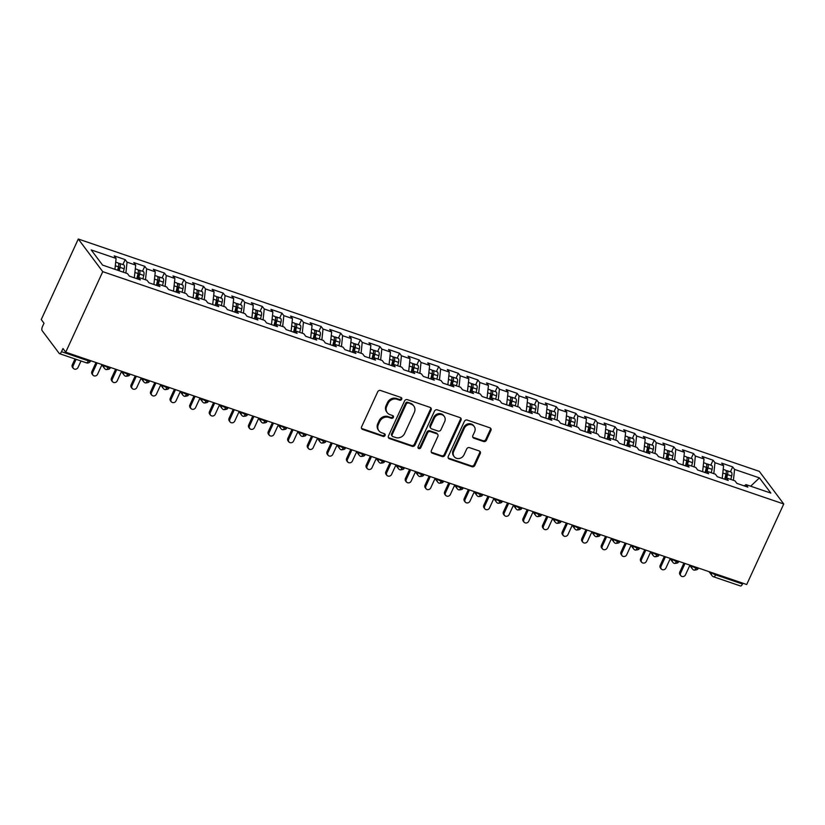 <?xml version="1.0" encoding="UTF-8"?>
<svg xmlns="http://www.w3.org/2000/svg" width="825" height="825" viewBox="0 0 825 825"><rect width="100%" height="100%" fill="white"/><g stroke="black" fill="none" stroke-linecap="round" stroke-linejoin="round"><path stroke-width="1.24" d="M401.703 399.29A1.547 1.372 143.1 0 0 400.991 397.464L380.552 390.493A2.207 1.97 143.1 0 0 377.726 391.782L361.608 426.824A2.207 1.97 143.1 0 0 362.639 429.433L383.078 436.404A1.547 1.372 143.1 0 0 384.945 434.115A1.547 1.372 143.1 0 0 384.337 433.672L381.686 432.774A7.054 6.291 143.1 0 1 378.902 430.774A7.054 6.291 143.1 0 1 378.397 424.442L379.737 421.523A7.054 6.291 143.1 0 1 388.761 417.388L391.411 418.296A1.547 1.372 143.1 0 0 393.267 416.006A1.547 1.372 143.1 0 0 392.659 415.573L390.019 414.666A7.054 6.291 143.1 0 1 387.234 412.665A7.054 6.291 143.1 0 1 386.729 406.333L388.07 403.415A7.054 6.291 143.1 0 1 397.093 399.29L399.733 400.187A1.547 1.372 143.1 0 0 401.703 399.29M387.234 412.665L386.626 411.85A7.054 6.291 143.1 0 1 386.11 405.518L387.461 402.6A7.054 6.291 143.1 0 1 396.474 398.475L399.125 399.372A1.547 1.372 143.1 0 0 401.198 397.557M361.525 428.35A2.207 1.97 143.1 0 0 362.031 428.608L382.47 435.59A1.547 1.372 143.1 0 0 384.543 433.775M378.902 430.774L378.293 429.959A7.054 6.291 143.1 0 1 377.788 423.627L379.129 420.709A7.054 6.291 143.1 0 1 388.152 416.573L390.792 417.481A1.547 1.372 143.1 0 0 392.875 415.666M483.594 441.519A2.207 1.97 143.1 0 0 486.41 440.23L490.937 430.403A2.207 1.97 143.1 0 0 489.906 427.804L467.208 420.059A2.207 1.97 143.1 0 0 464.392 421.348L448.274 456.39A2.207 1.97 143.1 0 0 449.295 458.989L471.993 466.733A2.207 1.97 143.1 0 0 474.818 465.444L480.274 453.564A2.207 1.97 143.1 0 0 479.253 450.966L469.538 447.655A2.207 1.97 143.1 0 0 466.713 448.944L464.011 454.833A5.899 5.259 143.1 0 1 459.298 458.473A5.899 5.259 143.1 0 1 454.142 456.617A5.899 5.259 143.1 0 1 453.719 451.316L464.331 428.247A5.899 5.259 143.1 0 1 469.043 424.607A5.899 5.259 143.1 0 1 474.189 426.473A5.899 5.259 143.1 0 1 474.623 431.764L472.849 435.61A2.207 1.97 143.1 0 0 473.88 438.209L483.594 441.519L482.976 440.705A2.207 1.97 143.1 0 0 485.801 439.416L490.318 429.588A2.207 1.97 143.1 0 0 490.411 428.062M65.722 352.192L102.754 271.662L783.75 503.982L746.708 584.512L65.722 352.192L62.968 348.521L61.504 351.687L88.399 360.865L88.78 360.061M431.114 409.994A2.207 1.97 143.1 0 0 430.083 407.385L407.385 399.651A2.207 1.97 143.1 0 0 404.57 400.94L388.451 435.982A2.207 1.97 143.1 0 0 389.472 438.58L412.17 446.325A2.207 1.97 143.1 0 0 414.996 445.036L431.114 409.994L430.495 409.179A2.207 1.97 143.1 0 0 430.588 407.653M437.291 409.85L459.989 417.594A2.207 1.97 143.1 0 1 461.02 420.193L444.902 455.245A2.207 1.97 143.1 0 1 442.087 456.534L432.372 453.214A2.207 1.97 143.1 0 1 431.341 450.615L437.879 436.404A2.207 1.97 143.1 0 0 436.848 433.795L430.403 431.599A2.207 1.97 143.1 0 0 427.587 432.888L420.781 447.686A1.547 1.372 143.1 0 1 418.089 446.768L434.476 411.139A2.207 1.97 143.1 0 1 437.291 409.85M102.754 271.662L78.293 239.023L759.278 471.343L783.75 503.982M122.884 264.588L125.173 259.627L114.19 255.884L116.088 258.421L91.204 249.923L102.578 265.103L127.473 273.601L129.36 276.127L140.343 279.871L138.445 277.344L147.067 280.283L148.964 282.81L159.937 286.553L158.039 284.027L166.66 286.966L168.558 289.493L179.53 293.236L177.633 290.709L186.254 293.648L188.152 296.185L199.134 299.929L197.237 297.392L205.858 300.341L207.756 302.868L218.728 306.611L216.831 304.085L225.452 307.024L227.349 309.55L238.322 313.294L236.424 310.767L245.046 313.706L246.943 316.243L257.916 319.987L256.028 317.45L264.65 320.399L266.547 322.926L277.52 326.669L275.622 324.142L284.243 327.082L286.141 329.608L297.113 333.352L295.216 330.825L303.837 333.764L305.735 336.291L316.707 340.044L314.81 337.507L323.441 340.447L325.339 342.983L336.311 346.727L334.414 344.2L343.035 347.139L344.933 349.666L355.905 353.409L354.007 350.883L362.629 353.822L364.526 356.348L375.499 360.092L373.601 357.565L382.233 360.504L384.12 363.041L395.103 366.785L393.205 364.248L401.827 367.197L403.724 369.724L414.697 373.467L412.799 370.941L421.42 373.88L423.318 376.406L434.29 380.15L432.393 377.623L441.014 380.562L442.912 383.099L453.894 386.843L451.997 384.306L460.618 387.255L462.516 389.782L473.488 393.525L471.591 390.998L480.212 393.938L482.109 396.464L493.082 400.207L491.184 397.681L499.806 400.62L501.703 403.147L512.676 406.89L510.788 404.363L519.41 407.302L521.307 409.839L532.28 413.583L530.382 411.046L539.003 413.995L540.901 416.522L551.873 420.265L549.976 417.739L558.597 420.678L560.495 423.204L571.467 426.948L569.58 424.421L578.201 427.36L580.099 429.897L591.071 433.641L589.174 431.104L597.795 434.053L599.692 436.58L610.665 440.323L608.768 437.797L617.389 440.736L619.286 443.262L630.259 447.006L628.361 444.479L636.993 447.418L638.88 449.945L649.863 453.698L647.965 451.162L656.587 454.101L658.484 456.637L669.457 460.381L667.559 457.844L676.18 460.793L678.078 463.32L689.05 467.063L687.153 464.537L695.784 467.476L697.672 470.002L708.654 473.746L706.757 471.219L715.378 474.158L717.276 476.695L728.248 480.439L726.351 477.902L734.972 480.851L736.869 483.378L747.842 487.121L745.944 484.595L744.243 485.894M125.173 259.627L127.06 262.164L135.692 265.103L134.32 277.819M142.488 271.281L144.767 266.32L133.794 262.577L135.692 265.103M144.767 266.32L146.664 268.847L155.286 271.786L153.914 284.501M162.082 277.963L164.361 273.003L153.388 269.259L155.286 271.786M164.361 273.003L166.258 275.529L174.879 278.468L173.518 291.184M181.675 284.646L183.954 279.685L172.982 275.942L174.879 278.468M183.954 279.685L185.852 282.222L194.473 285.161L193.112 297.877M201.279 291.328L203.558 286.368L192.586 282.624L194.473 285.161M203.558 286.368L205.456 288.905L214.077 291.844L212.706 304.559M220.873 298.021L223.152 293.061L212.18 289.317L214.077 291.844M223.152 293.061L225.05 295.587L233.671 298.526L232.31 311.242M240.467 304.703L242.746 299.743L231.773 296L233.671 298.526M242.746 299.743L244.643 302.27L253.265 305.219L251.903 317.934M260.061 311.386L262.35 306.426L251.377 302.682L253.265 305.219M262.35 306.426L264.248 308.963L272.869 311.902L271.497 324.617M279.665 318.079L281.944 313.118L270.971 309.375L272.869 311.902M281.944 313.118L283.841 315.645L292.463 318.584L291.101 331.299M299.258 324.761L301.537 319.801L290.565 316.058L292.463 318.584M301.537 319.801L303.435 322.327L312.056 325.277L310.695 337.982M318.852 331.444L321.142 326.483L310.159 322.74L312.056 325.277M321.142 326.483L323.029 329.02L331.66 331.959L330.289 344.675M338.456 338.137L340.735 333.176L329.763 329.433L331.66 331.959M340.735 333.176L342.633 335.703L351.254 338.642L349.893 351.357M358.05 344.819L360.329 339.859L349.357 336.115L351.254 338.642M360.329 339.859L362.227 342.385L370.848 345.324L369.487 358.04M377.644 351.502L379.933 346.541L368.95 342.798L370.848 345.324M379.933 346.541L381.82 349.068L390.452 352.017L389.08 364.733M397.248 358.184L399.527 353.224L388.554 349.48L390.452 352.017M399.527 353.224L401.424 355.761L410.046 358.7L408.684 371.415M416.842 364.877L419.121 359.917L408.148 356.173L410.046 358.7M419.121 359.917L421.018 362.443L429.639 365.382L428.278 378.097M436.435 371.559L438.714 366.599L427.742 362.856L429.639 365.382M438.714 366.599L440.612 369.126L449.233 372.075L447.872 384.79M456.039 378.242L458.318 373.282L447.346 369.538L449.233 372.075M458.318 373.282L460.216 375.818L468.837 378.757L467.466 391.473M475.633 384.935L477.912 379.974L466.94 376.231L468.837 378.757M477.912 379.974L479.81 382.501L488.431 385.44L487.07 398.155M495.227 391.617L497.506 386.657L486.533 382.913L488.431 385.44M497.506 386.657L499.403 389.183L508.025 392.123L506.663 404.838M514.821 398.3L517.11 393.339L506.137 389.596L508.025 392.123M517.11 393.339L519.007 395.876L527.629 398.815L526.257 411.531M534.425 404.982L536.704 400.022L525.731 396.278L527.629 398.815M536.704 400.022L538.601 402.559L547.222 405.498L545.861 418.213M554.018 411.675L556.298 406.715L545.325 402.971L547.222 405.498M556.298 406.715L558.195 409.241L566.816 412.18L565.455 424.896M573.612 418.358L575.902 413.397L564.919 409.654L566.816 412.18M575.902 413.397L577.799 415.924L586.42 418.873L585.049 431.588M593.216 425.04L595.495 420.08L584.523 416.336L586.42 418.873M595.495 420.08L597.393 422.617L606.014 425.556L604.653 438.271M612.81 431.733L615.089 426.772L604.117 423.029L606.014 425.556M615.089 426.772L616.987 429.299L625.608 432.238L624.247 444.953M632.404 438.415L634.693 433.455L623.71 429.712L625.608 432.238M634.693 433.455L636.58 435.982L645.212 438.931L643.84 451.636M652.008 445.098L654.287 440.137L643.314 436.394L645.212 438.931M654.287 440.137L656.184 442.674L664.806 445.613L663.444 458.329M671.602 451.791L673.881 446.83L662.908 443.087L664.806 445.613M673.881 446.83L675.778 449.357L684.399 452.296L683.038 465.011M691.195 458.473L693.485 453.513L682.502 449.769L684.399 452.296M693.485 453.513L695.372 456.039L704.003 458.978L702.632 471.694M710.799 465.156L713.078 460.195L702.106 456.452L704.003 458.978M713.078 460.195L714.976 462.722L723.597 465.671L722.226 478.387M730.393 471.838L732.672 466.878L721.7 463.134L723.597 465.671M732.672 466.878L734.57 469.415L759.454 477.902L770.839 493.082L745.944 484.595M726.351 477.902L724.649 479.212M734.57 469.415L733.404 480.315M750.657 486.203L759.454 477.902M706.757 471.219L705.055 472.519M714.976 462.722L713.8 473.622M687.153 464.537L685.451 465.836M695.372 456.039L694.207 466.94M667.559 457.844L665.857 459.154M675.778 449.357L674.613 460.257M647.965 451.162L646.264 452.471M656.184 442.674L655.009 453.564M628.361 444.479L626.67 445.778M636.58 435.982L635.415 446.882M608.768 437.797L607.066 439.096M616.987 429.299L615.821 440.199M589.174 431.104L587.472 432.413M597.393 422.617L596.217 433.517M569.58 424.421L567.878 425.721M577.799 415.924L576.623 426.824M549.976 417.739L548.274 419.038M558.195 409.241L557.03 420.142M530.382 411.046L528.681 412.356M538.601 402.559L537.426 413.459M510.788 404.363L509.087 405.663M519.007 395.876L517.832 406.766M491.184 397.681L489.483 398.98M499.403 389.183L498.238 400.084M471.591 390.998L469.889 392.298M479.81 382.501L478.644 393.401M451.997 384.306L450.295 385.615M460.216 375.818L459.04 386.708M432.393 377.623L430.691 378.923M440.612 369.126L439.447 380.026M412.799 370.941L411.097 372.24M421.018 362.443L419.853 373.343M393.205 364.248L391.504 365.558M401.424 355.761L400.249 366.661M373.601 357.565L371.9 358.865M381.82 349.068L380.655 359.968M354.007 350.883L352.306 352.182M362.227 342.385L361.061 353.286M334.414 344.2L332.712 345.5M342.633 335.703L341.457 346.603M314.81 337.507L313.118 338.817M323.029 329.02L321.863 339.91M295.216 330.825L293.514 332.124M303.435 322.327L302.27 333.228M275.622 324.142L273.921 325.442M283.841 315.645L282.666 326.545M256.028 317.45L254.327 318.759M264.248 308.963L263.072 319.863M236.424 310.767L234.723 312.067M244.643 302.27L243.478 313.17M216.831 304.085L215.129 305.384M225.05 295.587L223.874 306.488M197.237 297.392L195.535 298.702M205.456 288.905L204.28 299.805M177.633 290.709L175.931 292.009M185.852 282.222L184.687 293.112M158.039 284.027L156.338 285.326M166.258 275.529L165.093 286.43M138.445 277.344L136.744 278.644M146.664 268.847L145.489 279.747M61.504 351.687A3.372 1.31 -71.2 0 1 59.503 353.657A3.372 1.31 -71.2 0 1 59.225 353.44L42.096 330.588A3.372 1.31 -71.2 0 1 42.539 326.391L44.003 323.214L41.25 319.543L78.293 239.023M127.06 262.164L125.895 273.054M742.871 583.203L742.5 584.018A3.372 1.31 108.8 0 1 740.499 585.977L713.594 576.799A3.372 1.31 108.8 0 0 715.605 574.839L742.5 584.018M116.088 258.421L114.922 269.311M108.467 366.774L108.096 367.589A3.372 1.31 108.8 0 1 106.105 369.559A3.372 1.31 108.8 0 1 106.095 369.548A3.372 3.372 0 0 1 104.486 368.383A3.372 3.001 143.1 0 1 104.239 365.362L104.249 365.341M128.071 373.457L127.7 374.272A3.372 1.31 108.8 0 1 125.709 376.241A3.372 1.31 108.8 0 1 125.689 376.241A3.372 3.372 0 0 1 124.08 375.066A3.372 3.001 143.1 0 1 123.832 372.044L123.853 372.023A3.372 0.794 24.7 0 0 127.7 374.272A3.372 0.794 24.7 0 0 129.742 374.426C129.886 375.519 128.535 376.128 125.709 376.241M147.665 380.15L147.293 380.954A3.372 1.31 108.8 0 1 145.303 382.924A3.372 1.31 108.8 0 1 145.282 382.924A3.372 3.372 0 0 1 143.674 381.758A3.372 3.001 143.1 0 1 143.437 378.727L143.447 378.706A3.372 0.794 24.7 0 0 147.293 380.954A3.372 0.794 24.7 0 0 149.335 381.109C149.48 382.202 148.129 382.81 145.303 382.924M167.258 386.832L166.887 387.647A3.372 1.31 108.8 0 1 164.897 389.617A3.372 1.31 108.8 0 1 164.887 389.606A3.372 3.372 0 0 1 163.278 388.441A3.372 3.001 143.1 0 1 163.03 385.419L163.041 385.388M186.862 393.515L186.481 394.329A3.372 1.31 108.8 0 1 184.501 396.299A3.372 1.31 108.8 0 1 184.48 396.289A3.372 3.372 0 0 1 182.872 395.123A3.372 3.001 143.1 0 1 182.624 392.102L182.634 392.081A3.372 0.794 24.7 0 0 186.481 394.329A3.372 0.794 24.7 0 0 188.533 394.484C188.667 395.577 187.327 396.186 184.501 396.299M206.456 400.207L206.085 401.012A3.372 1.31 108.8 0 1 204.095 402.982A3.372 1.31 108.8 0 1 204.074 402.982A3.372 3.372 0 0 1 202.465 401.806A3.372 3.001 143.1 0 1 202.228 398.784L202.238 398.764A3.372 0.794 24.7 0 0 206.085 401.012A3.372 0.794 24.7 0 0 208.127 401.167C208.271 402.26 206.92 402.868 204.095 402.982M226.05 406.89L225.679 407.694A3.372 1.31 108.8 0 1 223.688 409.674A3.372 1.31 108.8 0 1 223.678 409.664A3.372 3.372 0 0 1 222.069 408.499A3.372 3.001 143.1 0 1 221.822 405.477L221.832 405.446M245.654 413.573L245.273 414.387A3.372 1.31 108.8 0 1 243.292 416.357A3.372 1.31 108.8 0 1 243.272 416.347A3.372 3.372 0 0 1 241.663 415.181A3.372 3.001 143.1 0 1 241.416 412.16L241.426 412.139A3.372 0.794 24.7 0 0 245.273 414.387A3.372 0.794 24.7 0 0 247.325 414.532C247.459 415.635 246.118 416.243 243.292 416.357M265.248 420.255L264.877 421.07A3.372 1.31 108.8 0 1 262.886 423.039A3.372 1.31 108.8 0 1 262.866 423.039A3.372 3.372 0 0 1 261.257 421.864A3.372 3.001 143.1 0 1 261.02 418.842L261.03 418.822A3.372 0.794 24.7 0 0 264.877 421.07A3.372 0.794 24.7 0 0 266.918 421.224C267.063 422.317 265.712 422.926 262.886 423.039M284.842 426.948L284.47 427.752A3.372 1.31 108.8 0 1 282.48 429.722A3.372 1.31 108.8 0 1 282.47 429.722A3.372 3.372 0 0 1 280.861 428.557A3.372 3.001 143.1 0 1 280.613 425.525L280.613 425.525A3.372 0.794 24.7 0 0 284.47 427.752A3.372 0.794 24.7 0 0 286.512 427.907C286.657 429 285.316 429.608 282.48 429.722M304.435 433.63L304.064 434.445A3.372 1.31 108.8 0 1 302.084 436.415A3.372 1.31 108.8 0 1 302.063 436.404A3.372 3.372 0 0 1 300.455 435.239A3.372 3.001 143.1 0 1 300.207 432.218L300.218 432.187A3.372 0.794 24.7 0 0 304.064 434.445A3.372 0.794 24.7 0 0 306.116 434.589C306.25 435.693 304.91 436.291 302.084 436.415M324.039 440.313L323.668 441.127A3.372 1.31 108.8 0 1 321.678 443.097A3.372 1.31 108.8 0 1 321.657 443.097A3.372 3.372 0 0 1 320.048 441.922A3.372 3.001 143.1 0 1 319.811 438.9L319.822 438.879M343.633 447.006L343.262 447.81A3.372 1.31 108.8 0 1 341.272 449.78A3.372 1.31 108.8 0 1 341.251 449.78A3.372 3.372 0 0 1 339.642 448.614A3.372 3.001 143.1 0 1 339.405 445.582L339.415 445.562M363.227 453.688L362.856 454.503A3.372 1.31 108.8 0 1 360.865 456.472A3.372 1.31 108.8 0 1 360.855 456.462A3.372 3.372 0 0 1 359.246 455.297A3.372 3.001 143.1 0 1 358.999 452.275L359.009 452.244M382.831 460.371L382.46 461.185A3.372 1.31 108.8 0 1 380.469 463.155A3.372 1.31 108.8 0 1 380.449 463.145A3.372 3.372 0 0 1 378.84 461.979A3.372 3.001 143.1 0 1 378.603 458.958L378.613 458.937A3.372 0.794 24.7 0 0 382.46 461.185A3.372 0.794 24.7 0 0 384.502 461.34C384.646 462.433 383.295 463.042 380.469 463.155M402.425 467.063L402.053 467.868A3.372 1.31 108.8 0 1 400.063 469.838A3.372 1.31 108.8 0 1 400.043 469.838A3.372 3.372 0 0 1 398.434 468.662A3.372 3.001 143.1 0 1 398.197 465.64L398.207 465.62M422.018 473.746L421.647 474.55A3.372 1.31 108.8 0 1 419.657 476.53A3.372 1.31 108.8 0 1 419.647 476.52A3.372 3.372 0 0 1 418.038 475.355A3.372 3.001 143.1 0 1 417.79 472.323L417.801 472.302A3.372 0.794 24.7 0 0 421.647 474.55A3.372 0.794 24.7 0 0 423.699 474.705C423.833 475.798 422.493 476.407 419.657 476.53M441.623 480.428L441.241 481.243A3.372 1.31 108.8 0 1 439.261 483.213A3.372 1.31 108.8 0 1 439.24 483.202A3.372 3.372 0 0 1 437.632 482.037A3.372 3.001 143.1 0 1 437.384 479.016L437.394 478.995A3.372 0.794 24.7 0 0 441.241 481.243A3.372 0.794 24.7 0 0 443.293 481.387C443.438 482.491 442.087 483.099 439.261 483.213M461.216 487.111L460.845 487.926A3.372 1.31 108.8 0 1 458.855 489.895A3.372 1.31 108.8 0 1 458.834 489.895A3.372 3.372 0 0 1 457.225 488.72A3.372 3.001 143.1 0 1 456.988 485.698L456.998 485.677M480.81 493.804L480.439 494.608A3.372 1.31 108.8 0 1 478.448 496.578A3.372 1.31 108.8 0 1 478.438 496.578A3.372 3.372 0 0 1 476.829 495.412A3.372 3.001 143.1 0 1 476.582 492.381L476.592 492.36A3.372 0.794 24.7 0 0 480.439 494.608A3.372 0.794 24.7 0 0 482.491 494.763C482.625 495.856 481.284 496.464 478.448 496.578M500.414 500.486L500.032 501.301A3.372 1.31 108.8 0 1 498.052 503.271A3.372 1.31 108.8 0 1 498.032 503.26A3.372 3.372 0 0 1 496.423 502.095A3.372 3.001 143.1 0 1 496.176 499.073L496.186 499.043M520.008 507.169L519.637 507.983A3.372 1.31 108.8 0 1 517.646 509.953A3.372 1.31 108.8 0 1 517.626 509.943A3.372 3.372 0 0 1 516.017 508.778A3.372 3.001 143.1 0 1 515.78 505.756L515.79 505.735M539.602 513.862L539.23 514.666A3.372 1.31 108.8 0 1 537.24 516.636A3.372 1.31 108.8 0 1 537.23 516.636A3.372 3.372 0 0 1 535.621 515.46A3.372 3.001 143.1 0 1 535.373 512.438L535.384 512.418A3.372 0.794 24.7 0 0 539.23 514.666A3.372 0.794 24.7 0 0 541.272 514.821C541.417 515.914 540.076 516.522 537.24 516.636M559.206 520.544L558.824 521.348A3.372 1.31 108.8 0 1 556.844 523.328A3.372 1.31 108.8 0 1 556.823 523.318A3.372 3.372 0 0 1 555.215 522.153A3.372 3.001 143.1 0 1 554.967 519.131L554.967 519.131A3.372 0.794 24.7 0 0 558.824 521.348A3.372 0.794 24.7 0 0 560.876 521.503C561.01 522.596 559.67 523.205 556.844 523.328M578.799 527.227L578.428 528.041A3.372 1.31 108.8 0 1 576.438 530.011A3.372 1.31 108.8 0 1 576.417 530.001A3.372 3.372 0 0 1 574.808 528.835A3.372 3.001 143.1 0 1 574.571 525.814L574.571 525.814A3.372 0.794 24.7 0 0 578.428 528.041A3.372 0.794 24.7 0 0 580.47 528.186C580.614 529.289 579.263 529.898 576.438 530.011M598.393 533.909L598.022 534.724A3.372 1.31 108.8 0 1 596.032 536.693A3.372 1.31 108.8 0 1 596.011 536.693A3.372 3.372 0 0 1 594.413 535.518A3.372 3.001 143.1 0 1 594.165 532.496L594.175 532.476A3.372 0.794 24.7 0 0 598.022 534.724A3.372 0.794 24.7 0 0 600.064 534.878C600.208 535.972 598.868 536.58 596.032 536.693M617.987 540.602L617.616 541.406A3.372 1.31 108.8 0 1 615.625 543.376A3.372 1.31 108.8 0 1 615.615 543.376A3.372 3.372 0 0 1 614.006 542.211A3.372 3.001 143.1 0 1 613.759 539.179L613.759 539.179A3.372 0.794 24.7 0 0 617.616 541.406A3.372 0.794 24.7 0 0 619.668 541.561C619.802 542.654 618.461 543.262 615.625 543.376M637.591 547.284L637.22 548.099A3.372 1.31 108.8 0 1 635.229 550.069A3.372 1.31 108.8 0 1 635.209 550.058A3.372 3.372 0 0 1 633.6 548.893A3.372 3.001 143.1 0 1 633.363 545.872L633.373 545.841M657.185 553.967L656.813 554.782A3.372 1.31 108.8 0 1 654.823 556.751A3.372 1.31 108.8 0 1 654.803 556.751A3.372 3.372 0 0 1 653.194 555.576A3.372 3.001 143.1 0 1 652.957 552.554L652.967 552.533M676.778 560.66L676.407 561.464A3.372 1.31 108.8 0 1 674.417 563.434A3.372 1.31 108.8 0 1 674.407 563.434A3.372 3.372 0 0 1 672.798 562.268A3.372 3.001 143.1 0 1 672.55 559.237L672.561 559.216M696.382 567.342L696.011 568.157A3.372 1.31 108.8 0 1 694.021 570.127A3.372 1.31 108.8 0 1 694 570.116A3.372 3.372 0 0 1 692.392 568.951A3.372 3.001 143.1 0 1 692.144 565.929L692.165 565.898M388.358 437.508A2.207 1.97 143.1 0 0 388.864 437.766L411.562 445.51A2.207 1.97 143.1 0 0 414.377 444.221L430.495 409.179M408.241 403.095A1.547 1.372 143.1 0 0 406.271 403.992L392.123 434.754A1.547 1.372 143.1 0 0 392.844 436.58L395.629 437.528A7.054 6.291 143.1 0 0 404.652 433.403L414.325 412.376A7.054 6.291 143.1 0 0 413.82 406.044A7.054 6.291 143.1 0 0 411.036 404.044L407.632 402.28A1.547 1.372 143.1 0 0 405.663 403.177L406.271 403.992M392.236 436.147L391.627 435.322A1.547 1.372 143.1 0 1 391.514 433.94L405.663 403.177M413.82 406.044L413.201 405.23A7.054 6.291 143.1 0 0 410.427 403.229L411.036 404.044M407.632 402.28L410.427 403.229M431.258 452.141A2.207 1.97 143.1 0 0 431.764 452.399L441.468 455.72A2.207 1.97 143.1 0 0 444.293 454.42L460.412 419.378A2.207 1.97 143.1 0 0 460.494 417.852M437.724 434.424L437.106 433.61A2.207 1.97 143.1 0 0 436.239 432.981L429.794 430.784A2.207 1.97 143.1 0 0 426.979 432.073L420.173 446.872L420.781 447.686M417.986 447.676A1.547 1.372 143.1 0 0 420.173 446.872M444.665 421.657A5.899 5.259 143.1 0 0 444.232 416.357A5.899 5.259 143.1 0 0 439.086 414.501A5.899 5.259 143.1 0 0 434.373 418.141L430.629 426.267A2.207 1.97 143.1 0 0 431.661 428.876L438.106 431.073A2.207 1.97 143.1 0 0 440.921 429.784L444.665 421.657M444.232 416.357L443.623 415.542A5.899 5.259 143.1 0 0 438.467 413.686A5.899 5.259 143.1 0 0 433.764 417.326L434.373 418.141M430.794 428.247L430.176 427.433A2.207 1.97 143.1 0 1 430.021 425.452L433.764 417.326M472.766 437.137A2.207 1.97 143.1 0 0 473.261 437.394L482.976 440.705M474.189 426.473L473.581 425.648A5.899 5.259 143.1 0 0 468.425 423.792A5.899 5.259 143.1 0 0 463.712 427.433L464.331 428.247M454.142 456.617L453.533 455.802A5.899 5.259 143.1 0 1 453.1 450.502L463.712 427.433M448.181 457.916A2.207 1.97 143.1 0 0 448.687 458.174L471.384 465.919A2.207 1.97 143.1 0 0 474.2 464.63L479.665 452.75A2.207 1.97 143.1 0 0 479.748 451.223M117.635 270.239L118.48 266.836A4.496 1.743 -71.2 0 0 118.388 263.216A4.496 1.743 -71.2 0 0 118.016 262.928L115.696 262.133M118.099 270.404L118.8 267.599A1.568 0.608 -71.2 0 0 118.769 266.331A1.568 0.608 -71.2 0 0 118.635 266.228A1.568 0.608 -71.2 0 0 118.614 266.217M119.202 270.775L120.048 267.372A4.496 1.743 -71.2 0 0 119.955 263.752A4.496 1.743 -71.2 0 0 119.584 263.464A4.496 1.743 -71.2 0 0 118.625 263.711M119.584 263.464L123.698 264.866A4.496 1.743 108.8 0 1 124.07 265.155A4.496 1.743 108.8 0 1 124.163 268.775L123.317 272.178M73.291 368.414L72.487 367.352A2.805 2.506 -36.9 0 1 72.291 364.825L73.085 365.887A2.805 2.506 143.1 0 0 77.983 367.558L81.005 360.989M76.106 359.318L73.085 365.887M74.992 358.947L72.291 364.825M136.816 278.592L138.084 273.518A4.496 1.743 -71.2 0 0 137.981 269.899A4.496 1.743 -71.2 0 0 137.61 269.61L135.29 268.826M137.445 278.108L138.404 274.282A1.568 0.608 -71.2 0 0 138.363 273.013A1.568 0.608 -71.2 0 0 138.239 272.91A1.568 0.608 -71.2 0 0 138.218 272.91M138.796 277.458L139.652 274.055A4.496 1.743 -71.2 0 0 139.549 270.435A4.496 1.743 -71.2 0 0 139.178 270.146A4.496 1.743 -71.2 0 0 138.218 270.394M139.178 270.146L143.292 271.549A4.496 1.743 108.8 0 1 143.674 271.838A4.496 1.743 108.8 0 1 143.767 275.457L142.911 278.86M92.885 375.097L92.091 374.034A2.805 2.506 -36.9 0 1 91.884 371.518L92.678 372.57A2.805 2.506 143.1 0 0 97.577 374.251L101.877 364.908M97.133 362.907L92.678 372.57M96.02 362.526L91.884 371.518M156.41 285.275L157.678 280.201A4.496 1.743 -71.2 0 0 157.585 276.581A4.496 1.743 -71.2 0 0 157.214 276.303L154.883 275.509M157.039 284.79L157.998 280.964A1.568 0.608 -71.2 0 0 157.967 279.696A1.568 0.608 -71.2 0 0 157.833 279.603A1.568 0.608 -71.2 0 0 157.812 279.593M158.39 284.151L159.246 280.737A4.496 1.743 -71.2 0 0 159.153 277.118A4.496 1.743 -71.2 0 0 158.782 276.839A4.496 1.743 -71.2 0 0 157.822 277.076M158.782 276.839L162.896 278.242A4.496 1.743 108.8 0 1 163.267 278.52A4.496 1.743 108.8 0 1 163.36 282.14L162.504 285.553M112.478 381.779L111.684 380.717A2.805 2.506 -36.9 0 1 111.478 378.201L112.282 379.263A2.805 2.506 143.1 0 0 117.181 380.933L121.471 371.59M116.727 369.59L112.282 379.263M115.613 369.208L111.478 378.201M176.003 291.957L177.272 286.894A4.496 1.743 -71.2 0 0 177.179 283.274A4.496 1.743 -71.2 0 0 176.808 282.985L174.477 282.191M176.632 291.472L177.592 287.647A1.568 0.608 -71.2 0 0 177.561 286.388A1.568 0.608 -71.2 0 0 177.427 286.285A1.568 0.608 -71.2 0 0 177.406 286.275M177.994 290.833L178.839 287.43A4.496 1.743 -71.2 0 0 178.747 283.81A4.496 1.743 -71.2 0 0 178.375 283.522A4.496 1.743 -71.2 0 0 177.416 283.759M178.375 283.522L182.49 284.924A4.496 1.743 108.8 0 1 182.861 285.213A4.496 1.743 108.8 0 1 182.954 288.832L182.108 292.236M132.083 388.462L131.278 387.41A2.805 2.506 -36.9 0 1 131.082 384.883L131.876 385.945A2.805 2.506 143.1 0 0 136.775 387.616L141.075 378.273M136.321 376.272L131.876 385.945M135.218 375.901L131.082 384.883M195.597 298.65L196.866 293.576A4.496 1.743 -71.2 0 0 196.773 289.957A4.496 1.743 -71.2 0 0 196.402 289.668L194.081 288.874M196.237 298.165L197.196 294.339A1.568 0.608 -71.2 0 0 197.154 293.071A1.568 0.608 -71.2 0 0 197.031 292.968A1.568 0.608 -71.2 0 0 197.01 292.968M197.588 297.516L198.443 294.113A4.496 1.743 -71.2 0 0 198.34 290.493A4.496 1.743 -71.2 0 0 197.969 290.204A4.496 1.743 -71.2 0 0 197.01 290.452M197.969 290.204L202.084 291.607A4.496 1.743 108.8 0 1 202.455 291.895A4.496 1.743 108.8 0 1 202.558 295.515L201.702 298.918M151.676 395.154L150.882 394.092A2.805 2.506 -36.9 0 1 150.676 391.566L151.47 392.628A2.805 2.506 143.1 0 0 156.368 394.298L160.669 384.966M155.915 382.965L151.47 392.628M154.811 382.583L150.676 391.566M215.201 305.332L216.47 300.259A4.496 1.743 -71.2 0 0 216.377 296.639A4.496 1.743 -71.2 0 0 215.995 296.361L213.675 295.567M215.83 304.848L216.789 301.022A1.568 0.608 -71.2 0 0 216.758 299.753A1.568 0.608 -71.2 0 0 216.624 299.661A1.568 0.608 -71.2 0 0 216.604 299.65M217.181 304.198L218.037 300.795A4.496 1.743 -71.2 0 0 217.944 297.175A4.496 1.743 -71.2 0 0 217.563 296.887A4.496 1.743 -71.2 0 0 216.614 297.134M217.563 296.887L221.688 298.299A4.496 1.743 108.8 0 1 222.059 298.578A4.496 1.743 108.8 0 1 222.152 302.198L221.296 305.611M171.27 401.837L170.476 400.775A2.805 2.506 -36.9 0 1 170.27 398.258L171.074 399.321A2.805 2.506 143.1 0 0 175.972 400.991L180.263 391.648M175.519 389.647L171.074 399.321M174.405 389.266L170.27 398.258M234.795 312.015L236.063 306.952A4.496 1.743 -71.2 0 0 235.971 303.332A4.496 1.743 -71.2 0 0 235.599 303.043L233.269 302.249M235.424 311.53L236.383 307.704A1.568 0.608 -71.2 0 0 236.352 306.436A1.568 0.608 -71.2 0 0 236.218 306.343A1.568 0.608 -71.2 0 0 236.197 306.333M236.775 310.891L237.631 307.488A4.496 1.743 -71.2 0 0 237.538 303.858A4.496 1.743 -71.2 0 0 237.167 303.579A4.496 1.743 -71.2 0 0 236.208 303.817M237.167 303.579L241.282 304.982A4.496 1.743 108.8 0 1 241.653 305.271A4.496 1.743 108.8 0 1 241.746 308.89L240.9 312.293M190.864 408.519L190.07 407.457A2.805 2.506 -36.9 0 1 189.874 404.941L190.668 406.003A2.805 2.506 143.1 0 0 195.566 407.674L199.867 398.331M195.112 396.33L190.668 406.003M194.009 395.959L189.874 404.941M254.389 318.698L255.657 313.634A4.496 1.743 -71.2 0 0 255.564 310.014A4.496 1.743 -71.2 0 0 255.193 309.726L252.873 308.932M255.028 318.223L255.987 314.397A1.568 0.608 -71.2 0 0 255.946 313.129A1.568 0.608 -71.2 0 0 255.822 313.026A1.568 0.608 -71.2 0 0 255.791 313.015M256.379 317.573L257.225 314.17A4.496 1.743 -71.2 0 0 257.132 310.551A4.496 1.743 -71.2 0 0 256.761 310.262A4.496 1.743 -71.2 0 0 255.802 310.509M256.761 310.262L260.875 311.664A4.496 1.743 108.8 0 1 261.247 311.953A4.496 1.743 108.8 0 1 261.35 315.573L260.494 318.976M210.468 415.212L209.674 414.15A2.805 2.506 -36.9 0 1 209.468 411.623L210.262 412.686A2.805 2.506 143.1 0 0 215.16 414.356L219.46 405.023M214.706 403.023L210.262 412.686M213.603 402.641L209.468 411.623M273.993 325.39L275.261 320.317A4.496 1.743 -71.2 0 0 275.168 316.697A4.496 1.743 -71.2 0 0 274.787 316.408L272.467 315.624M274.622 324.906L275.581 321.08A1.568 0.608 -71.2 0 0 275.55 319.811A1.568 0.608 -71.2 0 0 275.416 319.708A1.568 0.608 -71.2 0 0 275.395 319.708M275.973 324.256L276.829 320.853A4.496 1.743 -71.2 0 0 276.736 317.233A4.496 1.743 -71.2 0 0 276.354 316.944A4.496 1.743 -71.2 0 0 275.395 317.192M276.354 316.944L280.469 318.347A4.496 1.743 108.8 0 1 280.851 318.636A4.496 1.743 108.8 0 1 280.943 322.255L280.088 325.658M230.062 421.895L229.267 420.832A2.805 2.506 -36.9 0 1 229.061 418.316L229.855 419.378A2.805 2.506 143.1 0 0 234.764 421.049L239.054 411.706M234.31 409.705L229.855 419.378M233.197 409.324L229.061 418.316M293.587 332.073L294.855 327.009A4.496 1.743 -71.2 0 0 294.762 323.379A4.496 1.743 -71.2 0 0 294.391 323.101L292.06 322.307M294.216 331.588L295.175 327.762A1.568 0.608 -71.2 0 0 295.144 326.494A1.568 0.608 -71.2 0 0 295.01 326.401A1.568 0.608 -71.2 0 0 294.989 326.391M295.567 330.949L296.423 327.535A4.496 1.743 -71.2 0 0 296.33 323.916A4.496 1.743 -71.2 0 0 295.958 323.637A4.496 1.743 -71.2 0 0 294.999 323.874M295.958 323.637L300.073 325.04A4.496 1.743 108.8 0 1 300.444 325.318A4.496 1.743 108.8 0 1 300.537 328.948L299.681 332.351M249.655 428.577L248.861 427.515A2.805 2.506 -36.9 0 1 248.665 424.999L249.459 426.061A2.805 2.506 143.1 0 0 254.358 427.732L258.648 418.388M253.904 416.388L249.459 426.061M252.79 416.017L248.665 424.999M313.18 338.755L314.449 333.692A4.496 1.743 -71.2 0 0 314.356 330.072A4.496 1.743 -71.2 0 0 313.985 329.783L311.664 328.989M313.82 338.271L314.768 334.455A1.568 0.608 -71.2 0 0 314.738 333.187A1.568 0.608 -71.2 0 0 314.614 333.083A1.568 0.608 -71.2 0 0 314.583 333.073M315.171 337.631L316.016 334.228A4.496 1.743 -71.2 0 0 315.923 330.608A4.496 1.743 -71.2 0 0 315.552 330.32A4.496 1.743 -71.2 0 0 314.593 330.567M315.552 330.32L319.667 331.722A4.496 1.743 108.8 0 1 320.038 332.011A4.496 1.743 108.8 0 1 320.131 335.631L319.285 339.034M269.259 435.26L268.465 434.208A2.805 2.506 -36.9 0 1 268.259 431.681L269.053 432.743A2.805 2.506 143.1 0 0 273.952 434.414L278.252 425.071M273.498 423.081L269.053 432.743M272.394 422.699L268.259 431.681M332.784 345.448L334.053 340.374A4.496 1.743 -71.2 0 0 333.96 336.755A4.496 1.743 -71.2 0 0 333.578 336.466L331.258 335.672M333.413 344.963L334.373 341.137A1.568 0.608 -71.2 0 0 334.342 339.869A1.568 0.608 -71.2 0 0 334.207 339.766A1.568 0.608 -71.2 0 0 334.187 339.766M334.764 344.314L335.62 340.911A4.496 1.743 -71.2 0 0 335.528 337.291A4.496 1.743 -71.2 0 0 335.146 337.002A4.496 1.743 -71.2 0 0 334.187 337.25M335.146 337.002L339.261 338.405A4.496 1.743 108.8 0 1 339.642 338.693A4.496 1.743 108.8 0 1 339.735 342.313L338.879 345.716M288.853 441.952L288.059 440.89A2.805 2.506 -36.9 0 1 287.853 438.374L288.647 439.426A2.805 2.506 143.1 0 0 293.545 441.097L297.846 431.764M293.102 429.763L288.647 439.426M291.988 429.382L287.853 438.374M352.378 352.131L353.647 347.057A4.496 1.743 -71.2 0 0 353.554 343.437A4.496 1.743 -71.2 0 0 353.183 343.159L350.852 342.365M353.007 351.646L353.966 347.82A1.568 0.608 -71.2 0 0 353.935 346.552A1.568 0.608 -71.2 0 0 353.801 346.459A1.568 0.608 -71.2 0 0 353.781 346.448M354.358 350.996L355.214 347.593A4.496 1.743 -71.2 0 0 355.121 343.973A4.496 1.743 -71.2 0 0 354.75 343.695A4.496 1.743 -71.2 0 0 353.791 343.932M354.75 343.695L358.865 345.097A4.496 1.743 108.8 0 1 359.236 345.376A4.496 1.743 108.8 0 1 359.329 348.996L358.473 352.409M308.447 448.635L307.653 447.573A2.805 2.506 -36.9 0 1 307.457 445.057L308.251 446.119A2.805 2.506 143.1 0 0 313.149 447.789L317.439 438.446M312.696 436.446L308.251 446.119M311.582 436.064L307.457 445.057M371.972 358.813L373.24 353.75A4.496 1.743 -71.2 0 0 373.147 350.13A4.496 1.743 -71.2 0 0 372.776 349.841L370.456 349.047M372.611 358.328L373.56 354.502A1.568 0.608 -71.2 0 0 373.529 353.244A1.568 0.608 -71.2 0 0 373.405 353.141A1.568 0.608 -71.2 0 0 373.374 353.131M373.962 357.689L374.808 354.286A4.496 1.743 -71.2 0 0 374.715 350.666A4.496 1.743 -71.2 0 0 374.344 350.377A4.496 1.743 -71.2 0 0 373.385 350.615M374.344 350.377L378.458 351.78A4.496 1.743 108.8 0 1 378.83 352.069A4.496 1.743 108.8 0 1 378.923 355.688L378.077 359.092M328.051 455.317L327.257 454.255A2.805 2.506 -36.9 0 1 327.051 451.739L327.845 452.801A2.805 2.506 143.1 0 0 332.743 454.472L337.043 445.129M332.289 443.128L327.845 452.801M331.186 442.757L327.051 451.739M391.576 365.506L392.844 360.432A4.496 1.743 -71.2 0 0 392.741 356.812A4.496 1.743 -71.2 0 0 392.37 356.524L390.05 355.73M392.205 365.021L393.164 361.195A1.568 0.608 -71.2 0 0 393.133 359.927A1.568 0.608 -71.2 0 0 392.999 359.824A1.568 0.608 -71.2 0 0 392.978 359.824M393.556 364.372L394.412 360.968A4.496 1.743 -71.2 0 0 394.319 357.349A4.496 1.743 -71.2 0 0 393.938 357.06A4.496 1.743 -71.2 0 0 392.978 357.308M393.938 357.06L398.052 358.463A4.496 1.743 108.8 0 1 398.434 358.751A4.496 1.743 108.8 0 1 398.527 362.371L397.671 365.774M347.645 462.01L346.851 460.948A2.805 2.506 -36.9 0 1 346.644 458.422L347.438 459.484A2.805 2.506 143.1 0 0 352.337 461.154L356.637 451.822M351.893 449.821L347.438 459.484M350.78 449.439L346.644 458.422M411.17 372.188L412.438 367.115A4.496 1.743 -71.2 0 0 412.345 363.495A4.496 1.743 -71.2 0 0 411.974 363.217L409.643 362.423M411.799 371.704L412.758 367.878A1.568 0.608 -71.2 0 0 412.727 366.609A1.568 0.608 -71.2 0 0 412.593 366.506A1.568 0.608 -71.2 0 0 412.572 366.506M413.15 371.054L414.006 367.651A4.496 1.743 -71.2 0 0 413.913 364.031A4.496 1.743 -71.2 0 0 413.542 363.743A4.496 1.743 -71.2 0 0 412.582 363.99M413.542 363.743L417.656 365.155A4.496 1.743 108.8 0 1 418.028 365.434A4.496 1.743 108.8 0 1 418.12 369.053L417.264 372.467M367.238 468.693L366.444 467.631A2.805 2.506 -36.9 0 1 366.238 465.114L367.043 466.177A2.805 2.506 143.1 0 0 371.941 467.847L376.231 458.504M371.487 456.503L367.043 466.177M370.373 456.122L366.238 465.114M430.763 378.871L432.032 373.808A4.496 1.743 -71.2 0 0 431.939 370.188A4.496 1.743 -71.2 0 0 431.568 369.899L429.237 369.105M431.392 378.386L432.352 374.56A1.568 0.608 -71.2 0 0 432.321 373.292A1.568 0.608 -71.2 0 0 432.187 373.199A1.568 0.608 -71.2 0 0 432.166 373.189M432.754 377.747L433.599 374.333A4.496 1.743 -71.2 0 0 433.507 370.714A4.496 1.743 -71.2 0 0 433.135 370.435A4.496 1.743 -71.2 0 0 432.176 370.673M433.135 370.435L437.25 371.838A4.496 1.743 108.8 0 1 437.621 372.127A4.496 1.743 108.8 0 1 437.714 375.746L436.868 379.149M386.843 475.375L386.038 474.313A2.805 2.506 -36.9 0 1 385.842 471.797L386.636 472.859A2.805 2.506 143.1 0 0 391.535 474.53L395.835 465.187M391.081 463.186L386.636 472.859M389.978 462.815L385.842 471.797M450.357 385.553L451.636 380.49A4.496 1.743 -71.2 0 0 451.533 376.87A4.496 1.743 -71.2 0 0 451.162 376.582L448.841 375.787M450.997 385.069L451.956 381.253A1.568 0.608 -71.2 0 0 451.914 379.985A1.568 0.608 -71.2 0 0 451.791 379.882A1.568 0.608 -71.2 0 0 451.77 379.871M452.347 384.429L453.203 381.026A4.496 1.743 -71.2 0 0 453.1 377.407A4.496 1.743 -71.2 0 0 452.729 377.118A4.496 1.743 -71.2 0 0 451.77 377.365M452.729 377.118L456.844 378.52A4.496 1.743 108.8 0 1 457.225 378.809A4.496 1.743 108.8 0 1 457.318 382.429L456.462 385.832M406.436 482.068L405.642 481.006A2.805 2.506 -36.9 0 1 405.436 478.479L406.23 479.542A2.805 2.506 143.1 0 0 411.128 481.212L415.429 471.869M410.675 469.879L406.23 479.542M409.571 469.497L405.436 478.479M469.961 392.246L471.23 387.173A4.496 1.743 -71.2 0 0 471.137 383.553A4.496 1.743 -71.2 0 0 470.755 383.264L468.435 382.48M470.59 391.762L471.549 387.936A1.568 0.608 -71.2 0 0 471.518 386.667A1.568 0.608 -71.2 0 0 471.384 386.564A1.568 0.608 -71.2 0 0 471.364 386.564M471.941 391.112L472.797 387.709A4.496 1.743 -71.2 0 0 472.704 384.089A4.496 1.743 -71.2 0 0 472.333 383.8A4.496 1.743 -71.2 0 0 471.374 384.048M472.333 383.8L476.448 385.203A4.496 1.743 108.8 0 1 476.819 385.492A4.496 1.743 108.8 0 1 476.912 389.111L476.056 392.514M426.03 488.751L425.236 487.688A2.805 2.506 -36.9 0 1 425.03 485.172L425.834 486.224A2.805 2.506 143.1 0 0 430.733 487.905L435.022 478.562M430.279 476.561L425.834 486.224M429.165 476.18L425.03 485.172M489.555 398.929L490.823 393.855A4.496 1.743 -71.2 0 0 490.731 390.235A4.496 1.743 -71.2 0 0 490.359 389.957L488.029 389.163M490.184 398.444L491.143 394.618A1.568 0.608 -71.2 0 0 491.112 393.35A1.568 0.608 -71.2 0 0 490.978 393.257A1.568 0.608 -71.2 0 0 490.957 393.247M491.545 397.805L492.391 394.391A4.496 1.743 -71.2 0 0 492.298 390.772A4.496 1.743 -71.2 0 0 491.927 390.493A4.496 1.743 -71.2 0 0 490.968 390.73M491.927 390.493L496.042 391.896A4.496 1.743 108.8 0 1 496.413 392.174A4.496 1.743 108.8 0 1 496.506 395.794L495.66 399.207M445.624 495.433L444.83 494.371A2.805 2.506 -36.9 0 1 444.634 491.855L445.428 492.917A2.805 2.506 143.1 0 0 450.326 494.588L454.627 485.244M449.873 483.244L445.428 492.917M448.769 482.862L444.634 491.855M509.149 405.611L510.417 400.548A4.496 1.743 -71.2 0 0 510.324 396.928A4.496 1.743 -71.2 0 0 509.953 396.639L507.633 395.845M509.788 405.127L510.747 401.301A1.568 0.608 -71.2 0 0 510.706 400.043A1.568 0.608 -71.2 0 0 510.582 399.939A1.568 0.608 -71.2 0 0 510.551 399.929M511.139 404.487L511.985 401.084A4.496 1.743 -71.2 0 0 511.892 397.464A4.496 1.743 -71.2 0 0 511.521 397.176A4.496 1.743 -71.2 0 0 510.562 397.413M511.521 397.176L515.635 398.578A4.496 1.743 108.8 0 1 516.007 398.867A4.496 1.743 108.8 0 1 516.11 402.487L515.254 405.89M465.228 502.116L464.434 501.064A2.805 2.506 -36.9 0 1 464.228 498.537L465.022 499.599A2.805 2.506 143.1 0 0 469.92 501.27L474.22 491.927M469.466 489.926L465.022 499.599M468.363 489.555L464.228 498.537M528.753 412.304L530.021 407.23A4.496 1.743 -71.2 0 0 529.928 403.611A4.496 1.743 -71.2 0 0 529.547 403.322L527.227 402.528M529.382 411.819L530.341 407.993A1.568 0.608 -71.2 0 0 530.31 406.725A1.568 0.608 -71.2 0 0 530.176 406.622A1.568 0.608 -71.2 0 0 530.155 406.622M530.733 411.17L531.589 407.767A4.496 1.743 -71.2 0 0 531.496 404.147A4.496 1.743 -71.2 0 0 531.114 403.858A4.496 1.743 -71.2 0 0 530.166 404.106M531.114 403.858L535.239 405.261A4.496 1.743 108.8 0 1 535.611 405.549A4.496 1.743 108.8 0 1 535.703 409.169L534.847 412.572M484.822 508.808L484.028 507.746A2.805 2.506 -36.9 0 1 483.821 505.22L484.615 506.282A2.805 2.506 143.1 0 0 487.276 509.695A2.805 2.506 143.1 0 0 489.524 507.952L493.814 498.62M489.07 496.619L484.615 506.282M487.957 496.238L483.821 505.22M548.347 418.987L549.615 413.913A4.496 1.743 -71.2 0 0 549.522 410.293A4.496 1.743 -71.2 0 0 549.151 410.015L546.82 409.221M548.976 418.502L549.935 414.676A1.568 0.608 -71.2 0 0 549.904 413.407A1.568 0.608 -71.2 0 0 549.77 413.304A1.568 0.608 -71.2 0 0 549.749 413.304M550.327 417.852L551.183 414.449A4.496 1.743 -71.2 0 0 551.09 410.829A4.496 1.743 -71.2 0 0 550.718 410.541A4.496 1.743 -71.2 0 0 549.759 410.788M550.718 410.541L554.833 411.953A4.496 1.743 108.8 0 1 555.204 412.232A4.496 1.743 108.8 0 1 555.297 415.852L554.452 419.265M504.415 515.491L503.621 514.429A2.805 2.506 -36.9 0 1 503.425 511.912L504.219 512.975A2.805 2.506 143.1 0 0 509.118 514.645L513.408 505.302M508.664 503.302L504.219 512.975M507.55 502.92L503.425 511.912M567.94 425.669L569.209 420.606A4.496 1.743 -71.2 0 0 569.116 416.986A4.496 1.743 -71.2 0 0 568.745 416.697L566.424 415.903M568.58 425.184L569.528 421.358A1.568 0.608 -71.2 0 0 569.498 420.09A1.568 0.608 -71.2 0 0 569.374 419.997A1.568 0.608 -71.2 0 0 569.343 419.987M569.931 424.545L570.776 421.142A4.496 1.743 -71.2 0 0 570.683 417.512A4.496 1.743 -71.2 0 0 570.312 417.233A4.496 1.743 -71.2 0 0 569.353 417.471M570.312 417.233L574.427 418.636A4.496 1.743 108.8 0 1 574.798 418.925A4.496 1.743 108.8 0 1 574.891 422.544L574.045 425.948M524.019 522.173L523.225 521.111A2.805 2.506 -36.9 0 1 523.019 518.595L523.813 519.657A2.805 2.506 143.1 0 0 528.712 521.328L533.012 511.985M528.258 509.984L523.813 519.657M527.154 509.613L523.019 518.595M587.544 432.352L588.813 427.288A4.496 1.743 -71.2 0 0 588.72 423.668A4.496 1.743 -71.2 0 0 588.338 423.38L586.018 422.586M588.173 431.877L589.132 428.051A1.568 0.608 -71.2 0 0 589.102 426.783A1.568 0.608 -71.2 0 0 588.967 426.68A1.568 0.608 -71.2 0 0 588.947 426.669M589.524 431.228L590.38 427.824A4.496 1.743 -71.2 0 0 590.288 424.205A4.496 1.743 -71.2 0 0 589.906 423.916A4.496 1.743 -71.2 0 0 588.947 424.163M589.906 423.916L594.021 425.318A4.496 1.743 108.8 0 1 594.402 425.607A4.496 1.743 108.8 0 1 594.495 429.227L593.639 432.63M543.613 528.866L542.819 527.804A2.805 2.506 -36.9 0 1 542.613 525.278L543.407 526.34A2.805 2.506 143.1 0 0 548.305 528.01L552.606 518.678M547.862 516.677L543.407 526.34M546.748 516.295L542.613 525.278M607.138 439.044L608.407 433.971A4.496 1.743 -71.2 0 0 608.314 430.351A4.496 1.743 -71.2 0 0 607.942 430.062L605.612 429.278M607.767 438.56L608.726 434.734A1.568 0.608 -71.2 0 0 608.695 433.465A1.568 0.608 -71.2 0 0 608.561 433.362A1.568 0.608 -71.2 0 0 608.541 433.362M609.118 437.91L609.974 434.507A4.496 1.743 -71.2 0 0 609.881 430.887A4.496 1.743 -71.2 0 0 609.51 430.598A4.496 1.743 -71.2 0 0 608.551 430.846M609.51 430.598L613.625 432.001A4.496 1.743 108.8 0 1 613.996 432.29A4.496 1.743 108.8 0 1 614.089 435.909L613.233 439.312M563.207 535.549L562.413 534.487A2.805 2.506 -36.9 0 1 562.217 531.97L563.011 533.033A2.805 2.506 143.1 0 0 567.909 534.703L572.199 525.36M567.456 523.359L563.011 533.033M566.342 522.978L562.217 531.97M626.732 445.727L628 440.663A4.496 1.743 -71.2 0 0 627.908 437.033A4.496 1.743 -71.2 0 0 627.536 436.755L625.216 435.961M627.371 445.242L628.32 441.416A1.568 0.608 -71.2 0 0 628.289 440.148A1.568 0.608 -71.2 0 0 628.165 440.055A1.568 0.608 -71.2 0 0 628.134 440.045M628.722 444.603L629.568 441.189A4.496 1.743 -71.2 0 0 629.475 437.57A4.496 1.743 -71.2 0 0 629.104 437.291A4.496 1.743 -71.2 0 0 628.145 437.528M629.104 437.291L633.218 438.694A4.496 1.743 108.8 0 1 633.59 438.972A4.496 1.743 108.8 0 1 633.683 442.602L632.837 446.005M582.811 542.231L582.017 541.169A2.805 2.506 -36.9 0 1 581.811 538.653L582.605 539.715A2.805 2.506 143.1 0 0 587.503 541.386L591.803 532.042M587.049 530.042L582.605 539.715M585.946 529.671L581.811 538.653M646.336 452.409L647.604 447.346A4.496 1.743 -71.2 0 0 647.512 443.726A4.496 1.743 -71.2 0 0 647.13 443.438L644.81 442.643M646.965 451.925L647.924 448.109A1.568 0.608 -71.2 0 0 647.893 446.841A1.568 0.608 -71.2 0 0 647.759 446.738A1.568 0.608 -71.2 0 0 647.738 446.727M648.316 451.285L649.172 447.882A4.496 1.743 -71.2 0 0 649.079 444.262A4.496 1.743 -71.2 0 0 648.697 443.974A4.496 1.743 -71.2 0 0 647.738 444.221M648.697 443.974L652.812 445.376A4.496 1.743 108.8 0 1 653.194 445.665A4.496 1.743 108.8 0 1 653.287 449.285L652.431 452.688M602.405 548.914L601.611 547.862A2.805 2.506 -36.9 0 1 601.404 545.335L602.198 546.398A2.805 2.506 143.1 0 0 607.097 548.068L611.397 538.725M606.653 536.735L602.198 546.398M605.54 536.353L601.404 545.335M665.93 459.102L667.198 454.028A4.496 1.743 -71.2 0 0 667.105 450.409A4.496 1.743 -71.2 0 0 666.734 450.12L664.403 449.326M666.559 458.618L667.518 454.792A1.568 0.608 -71.2 0 0 667.487 453.523A1.568 0.608 -71.2 0 0 667.353 453.42A1.568 0.608 -71.2 0 0 667.332 453.42M667.91 457.968L668.766 454.565A4.496 1.743 -71.2 0 0 668.673 450.945A4.496 1.743 -71.2 0 0 668.302 450.656A4.496 1.743 -71.2 0 0 667.342 450.904M668.302 450.656L672.416 452.059A4.496 1.743 108.8 0 1 672.788 452.347A4.496 1.743 108.8 0 1 672.88 455.967L672.024 459.37M621.998 555.607L621.204 554.544A2.805 2.506 -36.9 0 1 621.008 552.028L621.803 553.08A2.805 2.506 143.1 0 0 624.453 556.493A2.805 2.506 143.1 0 0 626.701 554.751L630.991 545.418M626.247 543.417L621.803 553.08M625.133 543.036L621.008 552.028M685.523 465.785L686.792 460.711A4.496 1.743 -71.2 0 0 686.699 457.091A4.496 1.743 -71.2 0 0 686.328 456.813L684.007 456.019M686.163 465.3L687.112 461.474A1.568 0.608 -71.2 0 0 687.081 460.206A1.568 0.608 -71.2 0 0 686.947 460.113A1.568 0.608 -71.2 0 0 686.926 460.103M687.514 464.65L688.359 461.247A4.496 1.743 -71.2 0 0 688.267 457.627A4.496 1.743 -71.2 0 0 687.895 457.349A4.496 1.743 -71.2 0 0 686.936 457.586M687.895 457.349L692.01 458.752A4.496 1.743 108.8 0 1 692.381 459.03A4.496 1.743 108.8 0 1 692.474 462.65L691.628 466.063M641.602 562.289L640.798 561.227A2.805 2.506 -36.9 0 1 640.602 558.711L641.396 559.773A2.805 2.506 143.1 0 0 646.295 561.443L650.595 552.1M645.841 550.1L641.396 559.773M644.738 549.718L640.602 558.711M705.127 472.467L706.396 467.404A4.496 1.743 -71.2 0 0 706.293 463.784A4.496 1.743 -71.2 0 0 705.922 463.495L703.601 462.701M705.757 471.983L706.716 468.157A1.568 0.608 -71.2 0 0 706.674 466.898A1.568 0.608 -71.2 0 0 706.551 466.795A1.568 0.608 -71.2 0 0 706.53 466.785M707.107 471.343L707.963 467.94A4.496 1.743 -71.2 0 0 707.86 464.32A4.496 1.743 -71.2 0 0 707.489 464.032A4.496 1.743 -71.2 0 0 706.53 464.269M707.489 464.032L711.604 465.434A4.496 1.743 108.8 0 1 711.985 465.723A4.496 1.743 108.8 0 1 712.078 469.343L711.222 472.746M661.196 568.972L660.402 567.909A2.805 2.506 -36.9 0 1 660.196 565.393L660.99 566.455A2.805 2.506 143.1 0 0 665.888 568.126L670.189 558.783M665.445 556.782L660.99 566.455M664.331 556.411L660.196 565.393M724.721 479.16L725.99 474.086A4.496 1.743 -71.2 0 0 725.897 470.467A4.496 1.743 -71.2 0 0 725.526 470.178L723.195 469.384M725.35 478.675L726.309 474.849A1.568 0.608 -71.2 0 0 726.278 473.581A1.568 0.608 -71.2 0 0 726.144 473.478A1.568 0.608 -71.2 0 0 726.124 473.478M726.701 478.026L727.557 474.623A4.496 1.743 -71.2 0 0 727.464 471.003A4.496 1.743 -71.2 0 0 727.093 470.714A4.496 1.743 -71.2 0 0 726.134 470.962M727.093 470.714L731.208 472.117A4.496 1.743 108.8 0 1 731.579 472.405A4.496 1.743 108.8 0 1 731.672 476.025L730.816 479.428M680.79 575.664L679.996 574.602A2.805 2.506 -36.9 0 1 679.79 572.076L680.594 573.138A2.805 2.506 143.1 0 0 683.244 576.551A2.805 2.506 143.1 0 0 685.493 574.808L689.783 565.476M685.039 563.475L680.594 573.138M683.925 563.093L679.79 572.076M86.12 362.618A3.372 1.31 -71.2 0 0 86.398 362.835A3.372 1.31 -71.2 0 0 88.399 360.865A3.372 0.794 24.7 0 0 90.544 361.051L90.698 360.711M715.976 574.025L715.605 574.839A3.372 0.794 24.7 0 1 711.748 572.612L711.758 572.591A3.372 3.001 143.1 0 0 711.985 575.633A3.372 3.372 0 0 0 713.594 576.799M104.218 365.32L104.239 365.362A3.372 0.794 24.7 0 0 108.096 367.589A3.372 0.794 24.7 0 0 110.148 367.733C110.282 368.837 108.941 369.445 106.105 369.559M162.999 385.378L163.03 385.419A3.372 0.794 24.7 0 0 166.887 387.647A3.372 0.794 24.7 0 0 168.939 387.791C169.073 388.895 167.733 389.493 164.897 389.617M221.791 405.436L221.822 405.477A3.372 0.794 24.7 0 0 225.679 407.694A3.372 0.794 24.7 0 0 227.731 407.849C227.865 408.942 226.524 409.551 223.688 409.674M319.78 438.869L319.811 438.9A3.372 0.794 24.7 0 0 323.668 441.127A3.372 0.794 24.7 0 0 325.71 441.282C325.854 442.375 324.503 442.984 321.678 443.097M339.374 445.552L339.405 445.582A3.372 0.794 24.7 0 0 343.262 447.81A3.372 0.794 24.7 0 0 345.304 447.965C345.448 449.058 344.108 449.666 341.272 449.78M398.166 465.609L398.197 465.64A3.372 0.794 24.7 0 0 402.053 467.868A3.372 0.794 24.7 0 0 404.095 468.022C404.24 469.116 402.889 469.724 400.063 469.838M456.957 485.667L456.988 485.698A3.372 0.794 24.7 0 0 460.845 487.926A3.372 0.794 24.7 0 0 462.887 488.08C463.031 489.173 461.68 489.782 458.855 489.895M496.155 499.032L496.176 499.073A3.372 0.794 24.7 0 0 500.032 501.301A3.372 0.794 24.7 0 0 502.085 501.445C502.219 502.549 500.878 503.147 498.052 503.271M515.749 505.715L515.78 505.756A3.372 0.794 24.7 0 0 519.637 507.983A3.372 0.794 24.7 0 0 521.678 508.138C521.823 509.231 520.472 509.84 517.646 509.953M633.332 545.83L633.363 545.872A3.372 0.794 24.7 0 0 637.22 548.099A3.372 0.794 24.7 0 0 639.262 548.243C639.406 549.347 638.055 549.945 635.229 550.069M652.926 552.513L652.957 552.554A3.372 0.794 24.7 0 0 656.813 554.782A3.372 0.794 24.7 0 0 658.855 554.936C659 556.029 657.659 556.638 654.823 556.751M672.53 559.206L672.55 559.237A3.372 0.794 24.7 0 0 676.407 561.464A3.372 0.794 24.7 0 0 678.459 561.619C678.593 562.712 677.253 563.32 674.417 563.434M692.123 565.888L692.144 565.929A3.372 0.794 24.7 0 0 696.011 568.157A3.372 0.794 24.7 0 0 698.053 568.301C698.197 569.405 696.847 570.003 694.021 570.127M358.999 452.275A3.372 0.794 24.7 0 0 362.856 454.503A3.372 0.794 24.7 0 0 364.908 454.647C365.042 455.751 363.701 456.349 360.865 456.472M396.474 398.475L397.093 399.29M387.461 402.6L388.07 403.415M386.11 405.518L386.729 406.333M390.792 417.481L391.411 418.296M388.152 416.573L388.761 417.388M379.129 420.709L379.737 421.523M377.788 423.627L378.397 424.442M382.47 435.59L383.078 436.404M362.031 428.608L362.639 429.433M399.125 399.372L399.733 400.187M414.377 444.221L414.996 445.036M411.562 445.51L412.17 446.325M388.864 437.766L389.472 438.58M391.514 433.94L392.123 434.754M460.412 419.378L461.02 420.193M444.293 454.42L444.902 455.245M441.468 455.72L442.087 456.534M431.764 452.399L432.372 453.214M436.239 432.981L436.848 433.795M429.794 430.784L430.403 431.599M426.979 432.073L427.587 432.888M430.021 425.452L430.629 426.267M473.261 437.394L473.88 438.209M453.1 450.502L453.719 451.316M479.665 452.75L480.274 453.564M474.2 464.63L474.818 465.444M471.384 465.919L471.993 466.733M448.687 458.174L449.295 458.989M490.318 429.588L490.937 430.403M485.801 439.416L486.41 440.23M120.048 267.372L124.163 268.775M115.304 265.753L118.48 266.836M139.652 274.055L143.767 275.457M134.898 272.436L138.084 273.518M159.246 280.737L163.36 282.14M154.502 279.118L157.678 280.201M178.839 287.43L182.954 288.832M174.096 285.811L177.272 286.894M198.443 294.113L202.558 295.515M193.689 292.493L196.866 293.576M218.037 300.795L222.152 302.198M213.283 299.176L216.47 300.259M237.631 307.488L241.746 308.89M232.887 305.858L236.063 306.952M257.225 314.17L261.35 315.573M252.481 312.551L255.657 313.634M276.829 320.853L280.943 322.255M272.075 319.234L275.261 320.317M296.423 327.535L300.537 328.948M291.679 325.916L294.855 327.009M316.016 334.228L320.131 335.631M311.272 332.609L314.449 333.692M335.62 340.911L339.735 342.313M330.866 339.292L334.053 340.374M355.214 347.593L359.329 348.996M350.47 345.974L353.647 347.057M374.808 354.286L378.923 355.688M370.064 352.667L373.24 353.75M394.412 360.968L398.527 362.371M389.658 359.349L392.844 360.432M414.006 367.651L418.12 369.053M409.262 366.032L412.438 367.115M433.599 374.333L437.714 375.746M428.856 372.714L432.032 373.808M453.203 381.026L457.318 382.429M448.449 379.407L451.636 380.49M472.797 387.709L476.912 389.111M468.043 386.09L471.23 387.173M492.391 394.391L496.506 395.794M487.647 392.772L490.823 393.855M511.985 401.084L516.11 402.487M507.241 399.465L510.417 400.548M531.589 407.767L535.703 409.169M526.835 406.147L530.021 407.23M551.183 414.449L555.297 415.852M546.439 412.83L549.615 413.913M570.776 421.142L574.891 422.544M566.033 419.512L569.209 420.606M590.38 427.824L594.495 429.227M585.626 426.205L588.813 427.288M609.974 434.507L614.089 435.909M605.23 432.888L608.407 433.971M629.568 441.189L633.683 442.602M624.824 439.57L628 440.663M649.172 447.882L653.287 449.285M644.418 446.263L647.604 447.346M668.766 454.565L672.88 455.967M664.022 452.946L667.198 454.028M688.359 461.247L692.474 462.65M683.616 459.628L686.792 460.711M707.963 467.94L712.078 469.343M703.209 466.311L706.396 467.404M727.557 474.623L731.672 476.025M722.803 473.003L725.99 474.086M59.503 353.657L86.398 362.835A3.372 3.372 0 0 0 90.544 361.051M101.496 364.392L104.486 368.383M121.089 371.085L124.08 375.066M140.693 377.767L143.674 381.758M160.287 384.45L163.278 388.441M179.881 391.143L182.872 395.123M199.475 397.825L202.465 401.806M219.079 404.508L222.069 408.499M238.672 411.19L241.663 415.181M258.266 417.883L261.257 421.864M277.87 424.566L280.861 428.557M297.464 431.248L300.455 435.239M317.058 437.941L320.048 441.922M336.662 444.623L339.642 448.614M356.256 451.306L359.246 455.297M375.849 457.988L378.84 461.979M395.453 464.681L398.434 468.662M415.047 471.364L418.038 475.355M434.641 478.046L437.632 482.037M454.245 484.739L457.225 488.72M473.839 491.422L476.829 495.412M493.433 498.104L496.423 502.095M513.026 504.797L516.017 508.778M532.63 511.479L535.621 515.46M552.224 518.162L555.215 522.153M571.818 524.844L574.808 528.835M591.422 531.537L594.413 535.518M611.016 538.22L614.006 542.211M630.609 544.902L633.6 548.893M650.213 551.595L653.194 555.576M669.807 558.278L672.798 562.268M689.401 564.96L692.392 568.951M709.005 571.643L711.985 575.633"/></g></svg>
